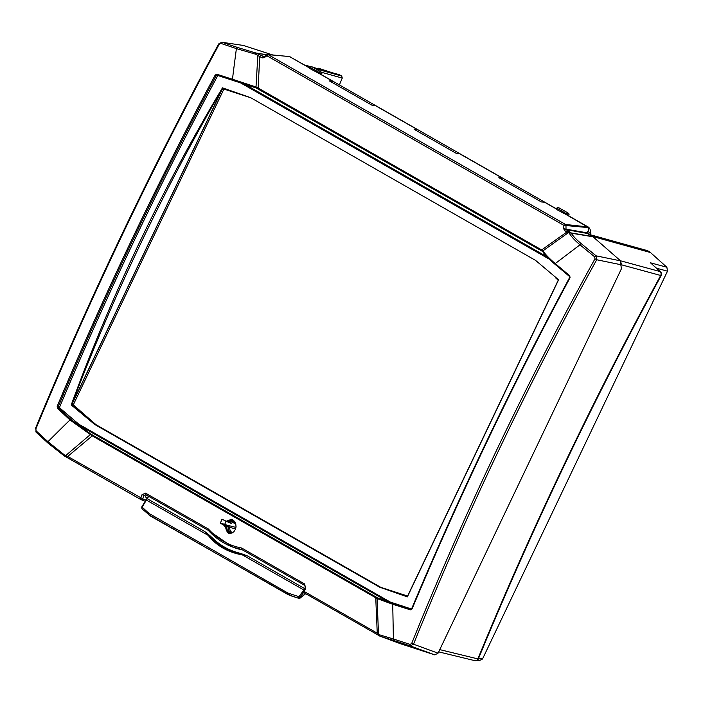 <?xml version="1.0" encoding="UTF-8"?>
<svg xmlns="http://www.w3.org/2000/svg" width="703" height="703" viewBox="0 0 703 703"><rect width="100%" height="100%" fill="white"/><g stroke="black" fill="none" stroke-linecap="round" stroke-linejoin="round"><path stroke-width="1.05" d="M141.848 507.065L142.138 508.875M142.05 508.585L142.12 507.144M304.153 589.975L298.977 596.724L299.996 597.383L303.758 592.251M299.056 598.262L298.924 596.706L299.1 598.271A0.879 0.738 -75.3 0 0 299.979 597.849L299.996 597.383M300.445 597.858L299.373 598.341A0.879 0.738 -75.3 0 0 300.251 597.919L299.979 597.849M305.708 593.71L300.251 597.919M148.711 496.318L142.094 507.144L149.08 513.48A1.432 0.721 131.3 0 0 148.834 514.842A1.432 0.721 131.3 0 0 148.992 514.921L287.835 594.492M298.924 596.706L304.223 589.799M304.346 589.501L298.854 596.662L298.801 598.341L299.496 598.367M208.896 534.816L208.448 535.264L209.547 536.389L210.144 535.897L204.881 531.617L208.448 535.264A0.8 0.475 142 0 0 208.229 535.378L209.169 536.565C217.042 545.888 227.561 551.899 240.734 554.597L247.544 555.985L242.843 554.21L242.526 554.729L234.644 552.549L235.294 551.899A78.78 66.442 104.7 0 1 214.942 540.273L214.099 540.809A79.571 67.11 -75.3 0 0 234.161 552.391M209.169 536.565A0.8 0.466 140 0 1 209.547 536.389L214.099 540.809C219.907 546.09 226.753 550.001 234.644 552.549M147.577 498.893L204.881 531.617L208.229 535.378L146.734 500.264M303.916 590.028L242.421 554.913L247.544 555.985L304.707 588.622M298.854 596.662L287.922 593.033L149.08 513.48M287.922 593.033A1.432 0.747 119.7 0 0 287.914 594.553A1.432 0.747 119.7 0 0 288.019 594.597L298.775 598.332M400.666 643.799L434.788 654.871L438.066 653.175L621.32 268.985L620.6 260.875L593.033 236.788L587.26 233.431L586.917 232.447L588.358 231.094L589.219 232.781L590.915 233.229L590.458 234.38M587.4 232.482A1.714 0.896 119.7 0 0 587.075 233.282M588.402 234.09A1.714 0.896 119.7 0 0 589.219 232.781M568.709 215.865L568.982 214.96A1.591 0.527 -162.8 0 1 568.639 215.162L568.455 215.759A5.176 2.707 119.7 0 0 568.279 215.716L556.75 209.564L556.196 209.037L556.723 208.237L557.426 208.536A1.591 0.835 -60.3 0 1 558.841 207.737L568.252 213.114A1.591 0.835 119.7 0 0 566.846 213.914L566.17 214.942M568.279 215.716L568.639 215.162L566.846 213.914L557.426 208.536L556.75 209.564M321.517 74.711L321.798 73.797A1.591 0.527 -162.8 0 1 321.456 74.008L320.84 74.492L321.271 74.597A5.176 2.707 119.7 0 0 321.095 74.553L309.566 68.402L309.004 67.875L309.531 67.075L306.851 66.337M321.095 74.553L321.456 74.008L319.654 72.752L318.977 73.78M309.566 68.402L310.234 67.374L309.531 67.075A1.591 1.591 0 0 1 311.649 66.574L321.069 71.952A1.591 0.835 119.7 0 0 319.654 72.752L310.234 67.374A1.591 0.835 -60.3 0 1 311.649 66.574M232.746 532.637A5.633 4.754 104.7 0 1 231.586 532.523A5.633 4.754 104.7 0 1 228.176 526.767A673.861 85.168 25.2 0 0 226.823 526.31A6.125 5.167 -75.3 0 0 232.517 532.777M234.477 521.239A6.125 5.167 -75.3 0 0 228.66 522.452A673.869 75.256 -154.2 0 1 230.004 522.944A5.633 4.754 104.7 0 1 234.433 521.617A5.633 4.754 104.7 0 1 234.846 521.758M232.368 532.637A5.606 4.728 104.7 0 1 229.723 527.145L228.176 526.767M230.004 522.944L231.524 523.366A5.606 4.728 104.7 0 1 234.934 521.898M232.711 519.71A7.162 6.037 -75.3 0 0 227.86 521.995L228.66 522.452M227.86 521.995L221.981 519.227L220.338 523.199L224.187 525.396L228.703 533.375L231.92 533.076L233.95 531.617L235.391 529.341L236.023 526.609L235.751 523.814L234.609 521.415L231.612 519.271L225.821 521.424M321.473 74.685L333.248 81.407A5.176 2.707 -60.3 0 0 332.651 81.223L329.356 80.88L371.852 105.142L375.147 105.485A5.176 2.707 119.7 0 1 375.745 105.67L417.995 129.809A5.176 2.707 -60.3 0 0 417.406 129.616L414.111 129.282L456.599 153.544L459.894 153.887A5.176 2.707 119.7 0 1 460.491 154.071L502.75 178.202A5.176 2.707 -60.3 0 0 502.153 178.017L498.858 177.674L541.354 201.946L544.649 202.279A5.176 2.707 119.7 0 1 545.238 202.473L556.345 208.809M378.68 634.554A1.591 1.441 126.2 0 0 379.453 635.934L379.787 636.092A1.591 1.476 -73.9 0 1 378.812 634.607L378.68 634.554A31.064 2.223 -154.1 0 1 378.513 634.431L377.318 604.606A2658.623 1277.659 85.4 0 1 377.098 598.692A0.8 0.756 -61.8 0 1 377.652 597.937L377.52 597.796M400.833 643.86L379.787 636.092L393.654 640.468A2034.895 36.486 18.6 0 1 410.244 645.899L413.522 644.203L411.65 643.561L410.007 644.405A2036.468 36.512 -161.4 0 0 393.399 638.974L392.933 614.615A1768.81 87.506 -91.1 0 0 392.872 611.557A1789.311 53.832 -91.1 0 0 392.722 604.272A2065.511 145.31 15.4 0 0 410.394 609.835L410.983 609.07A2064.72 145.257 -164.6 0 1 393.311 603.508L377.687 597.963M438.066 653.175L413.522 644.203A2035.633 1154.95 -59.8 0 1 596.715 259.759L596.109 255.839A1.591 0.65 129.3 0 0 594.676 256.859L594.975 258.818A2037.197 1155.846 120.2 0 0 411.65 643.561M569.597 276.534L569.746 275.761A2065.511 338.301 -144.3 0 1 555.229 263.563C548.929 258.159 544.86 253.906 543.032 250.804L542.523 250.312L542.312 250.857L542.813 251.683A0.8 0.738 -29.7 0 1 543.032 250.804A2658.764 959.173 -29 0 1 557.681 240.303A2659.229 942.257 -29.2 0 1 568.542 232.561L569.43 233.466A1.591 1.371 -31 0 1 571.231 233.159L570.933 232.895A29.86 4.868 -156.1 0 1 570.388 232.403A29.473 4.807 -156.1 0 1 570.159 232.183L566.02 229.609L565.968 225.136A0.8 0.659 -83.8 0 0 565.616 224.485L563.885 225.355L563.692 228.747L564.641 230.672A1.591 0.835 -60.3 0 1 566.02 229.609L587.26 233.431M255.655 54.201L256.173 53.147L255.655 52.945L237.693 47.514A1.591 0.975 -71.5 0 0 236.393 48.604L233.695 69.281A1769.126 1578.042 67.8 0 0 233.326 72.224A1789.407 1582.681 69 0 0 232.482 79.254A2065.511 37.031 -161.4 0 0 216.814 74.219L215.18 75.072C156.751 183.975 104.079 294.39 57.18 406.325L57.47 408.294A2065.511 520.651 32.6 0 0 69.975 419.955A1789.917 1394.778 174.6 0 0 65.309 424.498A1768.572 1393.443 175.9 0 0 63.358 426.405L47.962 441.704A2036.468 333.547 -144.3 0 1 36.169 430.913L35.862 428.953A2037.197 976.001 -60.7 0 1 219.213 44.227L220.856 43.384A2036.943 143.298 15.4 0 0 236.393 48.604L255.655 54.201L262.07 57.883L264.17 57.699L266.912 55.765L563.885 225.355L588.358 227.605L588.358 231.094M565.889 225.109A0.8 0.606 -80.6 0 0 565.572 224.477L267.931 54.5A0.8 0.703 -88.9 0 0 267.237 54.562L266.912 55.765L267.966 54.509A0.8 0.668 -84.5 0 0 267.738 54.43L267.738 54.43A0.8 0.668 -84.5 0 0 267.694 54.43M264.17 57.699A1.591 0.448 -125.2 0 1 264.003 56.767A1.591 0.448 -125.2 0 1 264.196 56.767L258.291 54.078A29.473 4.807 -156.1 0 1 257.623 53.788A29.86 4.868 -156.1 0 1 256.173 53.147L266.727 54.852M264.196 56.767L263.458 56.82L264.196 56.767M91.144 434.261L70.889 419.383A0.8 0.448 -47.1 0 0 69.975 419.955L92.242 435.86A2730.584 1006.16 151.1 0 0 88.103 439.322L67.734 456.432L65.555 455.711L65.124 456.414L67.91 457.908A1.591 0.835 -60.3 0 1 67.84 457.873L67.84 457.873A1.591 0.835 -60.3 0 1 67.734 456.432L142.7 498.805A1.591 1.301 110.9 0 1 140.846 499.552A1.591 0.835 119.7 0 1 140.776 499.525A1.591 1.591 0 0 0 140.995 499.631L145.416 501.318M146.321 500.193L142.7 498.805L144.053 495.43L145.723 494.604A1.591 0.835 -60.3 0 1 145.662 494.578A1.591 0.835 -60.3 0 1 145.547 493.128L142.024 494.71L140.67 498.084A1.591 0.835 119.7 0 0 140.776 499.525L64.237 455.904M303.74 590.977L304.311 591.531L305.691 588.174L304.548 583.929L241.674 548.024C228.95 545.695 217.868 539.368 208.422 529.034L208.422 530.413L232.631 547.048L241.999 549.597L304.592 585.335M92.805 435.219L92.242 435.86L375.762 597.778A2730.584 1481.265 -95.4 0 0 376 603.728L377.247 633.183L304.311 591.531A1.591 0.835 -60.3 0 0 304.417 592.972A1.591 0.835 -60.3 0 0 304.478 593.007L377.291 634.581M208.36 530.387L208.273 530.308C215.32 538.041 223.44 543.621 232.631 547.048L234.108 547.584A80.37 67.778 -75.3 0 0 242.755 550.027M147.612 497.856L145.152 496.916L146.637 495.132M145.178 496.854L147.648 497.759M304.715 585.406A1.591 0.835 -60.3 0 1 304.654 585.371L304.654 585.371A1.591 0.835 -60.3 0 1 304.548 583.929M241.674 548.024L241.946 549.561L304.654 585.371L305.691 588.174M145.583 496.01L142.024 494.71M208.316 530.361L145.653 494.578A1.591 0.835 -60.3 0 1 145.653 494.578L145.626 494.56M305.128 587.62L303.731 590.986A1.591 1.591 0 0 0 304.417 592.972L377.353 634.624A1.591 0.835 -60.3 0 1 377.247 633.183L378.513 634.431A1.591 1.45 126.6 0 0 379.145 635.74M541.618 250.769L258.142 88.894L258.15 88.024L257.254 87.4L257.087 88.323L258.089 88.859M257.254 87.4L232.482 79.254A0.8 0.483 -72.2 0 0 232.667 80.212L253.361 87.058L255.699 87.717L256.024 86.9A2658.764 1460.113 84.4 0 1 257.07 68.63A2659.229 1475.729 84.2 0 1 257.887 55.159L258.291 54.078M255.699 87.717L541.662 250.804L541.679 249.934L258.15 88.024A2730.461 1322.457 -94.6 0 1 259.266 65.871A2730.25 1312.606 -94.5 0 1 259.767 56.574A1.591 0.835 -60.3 0 1 261.147 55.502M272.483 54.896L243.37 45.449L222.166 42.294A1.591 0.984 108.6 0 0 220.856 43.384M376.333 597.128L375.762 597.778L376.518 598.358L377.388 597.629M376.518 598.358L392.722 604.272L393.311 603.508M90.415 433.909L90.089 434.788A2658.623 1142.041 152.9 0 0 86.012 438.25L65.555 455.711A31.064 2.847 -152.2 0 1 65.098 455.474L64.685 456.185A29.473 2.206 27.1 0 0 65.124 456.405M65.098 455.474L47.962 441.704A1.591 0.914 -47.6 0 0 47.909 443.022L36.125 432.231A1.591 0.923 -47.5 0 1 36.169 430.913M64.685 456.194L47.909 443.022A1.591 0.914 -47.6 0 0 48.068 443.118L64.21 455.904L64.799 455.289M224.187 525.396L226.014 525.844A7.162 6.037 -75.3 0 0 229.486 533.498M226.05 521.485L224.714 524.289L229.723 527.145M226.823 526.31L226.014 525.844M224.714 524.289L220.338 523.199M589.263 227.921L568.112 215.68M620.898 265.62L621.566 263.08M588.358 227.605L590.045 229.09L590.915 233.229M564.641 230.672L566.943 231.99A2730.224 1176.752 152.9 0 0 563.736 234.257A2730.276 1173.333 152.8 0 0 559.447 237.289A2730.461 1164.915 152.8 0 0 541.679 249.934L542.523 250.312M379.286 635.811L377.414 634.66A1.591 0.835 -60.3 0 1 377.353 634.624L379.717 636.066L400.745 643.834M88.578 432.547L59.843 408.021L59.65 407.028C106.548 295.216 159.159 184.907 217.499 76.091L218.361 75.678L253.361 87.058M542.813 251.683L543.586 252.799C545.669 255.778 549.509 259.627 555.089 264.346L555.229 263.563A1789.838 240.901 -38.9 0 0 560.897 259.293A1768.766 272.079 -39.2 0 0 563.27 257.491L579.984 244.811A2036.943 513.445 32.6 0 0 594.676 256.859M411.492 609.018L378.794 598.279M309.083 67.76L289.531 56.592L309.153 67.646M91.241 435.447L91.917 434.603M59.65 407.028L58.252 406.738C105.134 294.847 157.78 184.467 216.19 75.608L217.499 76.091M543.12 252.201C545.168 255.312 549.14 259.345 555.036 264.31L569.544 276.499L569.746 277.518M570.045 277.729L569.658 277.483C511.23 386.369 458.567 496.775 411.686 608.675L412.046 608.983C458.936 497.065 511.599 386.641 570.045 277.729L569.746 275.761M410.394 609.835L412.046 608.983M411.167 609.097L411.809 608.649L411.079 609.097M216.814 74.219A0.8 0.492 107.8 0 0 217.007 75.177A2064.72 37.022 18.6 0 1 232.667 80.212M218.361 75.678L215.18 75.072M542.312 250.857L542.558 251.34L542.312 250.857M70.889 419.383A2064.72 520.448 -147.4 0 1 58.393 407.722A0.8 0.457 133.1 0 0 57.47 408.294M57.18 406.325L58.252 406.738L58.393 407.722L59.843 408.021M393.654 640.468A1.591 0.721 -71.9 0 1 393.399 638.974L378.812 634.607M568.323 230.927A1.591 0.835 -60.3 0 0 566.943 231.99L568.542 232.561A1.591 1.441 -45.3 0 1 570.159 232.183M569.43 233.466C571.39 236.718 574.913 240.505 579.984 244.811A1.591 0.659 -50.6 0 1 581.425 243.809C576.53 239.767 573.13 236.217 571.231 233.159L593.033 236.788M267.237 54.562L289.311 56.521A0.8 0.668 -84.5 0 0 289.074 56.548M255.33 54.096L255.655 52.945L266.868 54.755M35.677 428.426L35.422 428.496C89.255 298.59 150.345 170.398 218.703 43.911L219.213 44.227M36.284 432.336A1.591 0.923 -47.5 0 1 36.125 432.231L35.862 428.953M262.07 57.883A1.591 0.835 -60.3 0 1 263.458 56.82L263.81 56.873M434.788 654.871L410.244 645.899A1.591 0.712 -71.9 0 1 410.007 644.405M621.206 264.785L596.715 259.759L594.975 258.818M563.692 228.747L586.917 232.79M569.333 233.334A1.591 1.388 -48.9 0 1 570.933 232.895L592.647 236.516M374.576 105.424A5.176 2.707 -60.3 0 1 375.622 105.608L333.363 81.478A5.176 2.707 119.7 0 0 330.99 81.812M544.078 202.227A5.176 2.707 -60.3 0 1 545.124 202.402A5.176 2.707 -60.3 0 1 545.185 202.438M545.124 202.402L502.865 178.272A5.176 2.707 119.7 0 0 500.492 178.606M459.323 153.825A5.176 2.707 -60.3 0 1 460.377 154.001A5.176 2.707 -60.3 0 1 460.43 154.036M460.377 154.001L418.118 129.87A5.176 2.707 119.7 0 0 415.745 130.213M318.283 68.191L332.001 72.646M313.002 67.347L339.347 74.694L341.728 76.056L315.41 68.718M321.473 72.286L342.264 78.077L341.728 76.056M342.264 78.077L339.373 84.905M588.859 234.354L647.041 250.567M647.577 250.716L649.967 252.078L666.883 267.263L650.46 262.799L660.477 271.78A3.181 1.758 -47.7 0 0 660.099 271.56L620.503 260.787M479.218 660.706L482.504 659.01L667.49 271.182L666.883 267.263M649.827 252.368L592.462 236.41M589.299 234.494L591.671 235.962M591.715 235.874L649.967 252.078M310.128 66.539L304.452 64.957M439.762 649.625L477.855 658.896A3.181 0.659 22.3 0 0 478.427 658.755C531.749 529.104 592.655 401.404 661.136 275.655L660.706 275.479A2070.818 1069.72 -60.4 0 0 477.855 658.896A3.181 2.698 103.7 0 1 474.727 660.635A3.181 2.698 103.7 0 1 474.569 660.592M94.703 424.454L72.049 404.585L71.223 404.946L94.703 424.454L379.725 587.216L407.345 596.891L558.595 279.785L407.345 596.891M71.223 404.946C111.373 295.005 161.787 189.3 222.473 87.84L222.754 88.631L247.632 96.706M72.049 404.585L73.297 404.84L96.021 424.7L380.877 587.374L407.582 596.039M250.866 97.805L223.914 89.061L73.297 404.84M223.914 89.061L222.754 88.631M549.254 259.152L240.637 82.91M78.059 423.768L390.402 602.137M222.473 87.84L250.584 97.638L535.607 260.409L558.595 279.785M379.725 587.216L380.877 587.374M94.791 424.498L96.021 424.7M235.558 523.217L233.598 522.092M232.798 522.426L235.83 524.157M235.936 527.426L225.522 524.746M235.575 528.849L229.696 527.399M549.122 259.02L240.848 82.98M235.663 527.268L236.032 526.503M305.445 593.56L300.568 597.743M242.843 554.21L241.322 553.7L240.734 554.597M241.322 553.7L235.294 551.899M214.942 540.273L210.144 535.897M289.891 593.894A1.432 0.756 107.9 0 0 290.146 595.546A1.432 0.756 107.9 0 0 290.172 595.546L298.801 598.341M150.829 514.745A1.432 0.747 119.7 0 0 150.829 516.266A1.432 0.747 119.7 0 0 150.925 516.31M556.275 208.923L544.649 202.279M502.153 178.017L459.894 153.887M417.406 129.616L375.147 105.485M332.651 81.223L320.92 74.518M267.966 54.509L289.531 56.592A0.8 0.668 -84.5 0 0 289.311 56.521L290.075 56.75M588.121 227.552A0.8 0.659 -83.8 0 0 587.761 226.902L565.616 224.485M620.6 260.875L596.109 255.839A2035.378 513.049 -147.4 0 1 581.425 243.809M67.91 457.908L140.714 499.481M208.422 529.034L145.547 493.128M145.723 494.604L208.299 530.343M237.693 47.514A2035.378 143.192 -164.6 0 1 222.166 42.294L243.37 45.449M90.845 434.129L89.966 433.619M411.809 608.649L410.983 609.07L411.809 608.649M555.089 264.346A2064.72 338.178 35.7 0 0 569.509 276.455M650.46 262.799L660.099 271.56A3.181 2.698 105.2 0 1 660.706 275.479L621.311 264.767M482.504 659.01L478.699 658.087M667.49 271.182L656.558 268.212M71.838 404.629L222.623 88.499M222.57 88.358L71.688 404.691M558.305 280.058L407.389 596.443M71.653 404.708C113.183 295.726 163.483 190.267 222.561 88.323M558.34 280.277L555.836 278.08M407.503 596.197L379.655 587.181M81.17 426.457L386.676 600.924M546.82 256.718L244.872 84.281M256.446 88.042L542.654 251.489M141.901 508.506L141.734 506.986L148.368 496.125M290.146 595.546L150.829 516.266L141.98 508.787M568.982 214.96A1.591 1.591 0 0 0 568.252 213.114M558.841 207.737A1.591 1.591 0 0 0 556.723 208.237M321.798 73.797A1.591 1.591 0 0 0 321.069 71.952M568.657 215.839L588.42 227.122L590.045 229.09M218.703 43.92L221.805 42.206M267.07 54.606L263.651 56.89M438.69 651.866L474.727 660.635A3.181 3.181 0 0 0 478.427 658.755M661.136 275.655A3.181 3.181 0 0 0 660.477 271.78M479.384 660.75L477.205 660.222M647.314 250.602L589.044 234.389M89.782 433.487L377.95 598.06"/></g></svg>
